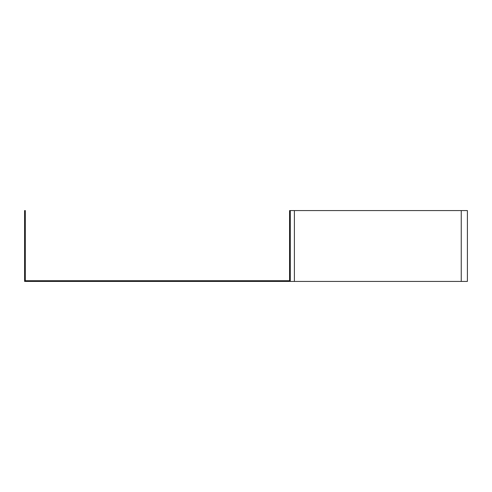 <?xml version="1.0" encoding="UTF-8"?>
<svg xmlns="http://www.w3.org/2000/svg" width="492" height="492" viewBox="0 0 492 492"><rect width="100%" height="100%" fill="white"/><g stroke="black" fill="none" stroke-linecap="round" stroke-linejoin="round"><path stroke-width="0.74" d="M25.307 210.576L25.307 280.717L289.573 280.717L289.573 210.576L290.28 210.576L290.28 281.424L24.6 281.424L24.6 210.576L25.307 210.576M290.28 210.576L467.4 210.576L467.4 281.424L290.28 281.424M294.388 210.576L294.388 281.424M461.244 210.576L461.244 281.424"/></g></svg>
